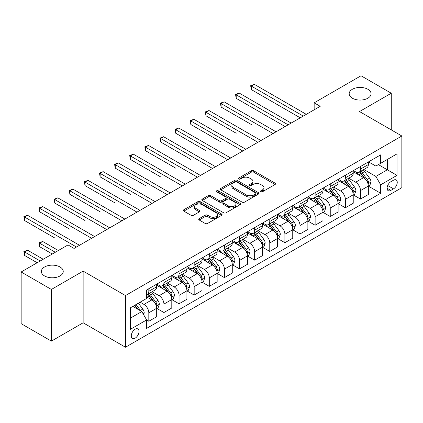 <?xml version="1.0" encoding="UTF-8"?>
<svg xmlns="http://www.w3.org/2000/svg" width="423" height="423" viewBox="0 0 423 423"><rect width="100%" height="100%" fill="white"/><g stroke="black" fill="none" stroke-linecap="round" stroke-linejoin="round"><path stroke-width="0.63" d="M260.79 191.778A1.174 0.677 0 0 0 262.456 191.778L275.066 184.491A1.681 0.968 0 0 0 275.558 183.804A1.681 0.968 0 0 0 275.066 183.122L253.7 170.781A1.681 0.968 0 0 0 251.325 170.781L238.709 178.067A1.174 0.677 0 0 0 238.366 178.548A1.174 0.677 0 0 0 238.709 179.024A1.174 0.677 0 0 0 240.37 179.024L242.004 178.083A5.372 3.104 0 0 1 249.602 178.083L251.384 179.109A5.372 3.104 0 0 1 252.959 181.303A5.372 3.104 0 0 1 251.384 183.497L249.75 184.439A1.174 0.677 0 0 0 249.406 184.92A1.174 0.677 0 0 0 249.75 185.401A1.174 0.677 0 0 0 251.415 185.401L253.044 184.46A5.372 3.104 0 0 1 260.642 184.46L262.424 185.486A5.372 3.104 0 0 1 264 187.68A5.372 3.104 0 0 1 262.424 189.874L260.79 190.815A1.174 0.677 0 0 0 260.446 191.296A1.174 0.677 0 0 0 260.79 191.778L260.79 190.815M60.034 266.998A10.945 6.319 0 0 0 48.106 265.628A10.945 6.319 0 0 0 41.348 271.466A10.945 6.319 0 0 0 44.552 275.939A10.945 6.319 0 0 0 56.486 277.308A10.945 6.319 0 0 0 63.244 271.466A10.945 6.319 0 0 0 60.034 266.998M367.862 89.274A10.945 6.319 0 0 0 355.933 87.905A10.945 6.319 0 0 0 349.176 93.747A10.945 6.319 0 0 0 352.38 98.215A10.945 6.319 0 0 0 364.309 99.585A10.945 6.319 0 0 0 371.066 93.747A10.945 6.319 0 0 0 367.862 89.274M135.149 338.157A5.473 3.162 120 0 0 138.723 333.335A5.473 3.162 120 0 0 137.887 328.946A5.473 3.162 120 0 0 135.149 329.221A5.473 3.162 120 0 0 131.574 334.043A5.473 3.162 120 0 0 132.41 338.426A5.473 3.162 120 0 0 135.149 338.157M199.207 218.628A1.681 0.968 0 0 0 198.715 219.315A1.681 0.968 0 0 0 199.207 219.997L205.197 223.46A1.681 0.968 0 0 0 207.577 223.46L221.583 215.37A1.681 0.968 0 0 0 222.075 214.688A1.681 0.968 0 0 0 221.583 214.001L200.211 201.66A1.681 0.968 0 0 0 197.837 201.66L183.831 209.75A1.681 0.968 0 0 0 183.339 210.437A1.681 0.968 0 0 0 183.831 211.119L191.069 215.302A1.681 0.968 0 0 0 193.448 215.302L199.439 211.844A1.681 0.968 0 0 0 199.931 211.156A1.681 0.968 0 0 0 199.439 210.469L195.849 208.396A4.489 2.591 0 0 1 194.532 206.561A4.489 2.591 0 0 1 197.308 204.166A4.489 2.591 0 0 1 202.205 204.732L216.269 212.854A4.489 2.591 0 0 1 217.586 214.688A4.489 2.591 0 0 1 214.815 217.084A4.489 2.591 0 0 1 209.919 216.518L207.577 215.164A1.681 0.968 0 0 0 205.197 215.164L199.207 218.628L199.207 219.997M83.141 271.117L51.389 289.448L21.15 271.989L21.15 323.669L51.389 341.123L83.141 322.797L125.472 347.235L125.472 295.561L83.141 271.117L83.141 322.797M391.264 129.882L391.264 93.224L359.518 111.556L401.85 135.995L125.472 295.561M391.264 93.224L361.031 75.765L314.157 102.826L314.157 109.806M21.15 271.989L68.018 244.933L74.067 248.423L320.206 106.316L314.157 102.826M242.125 202.141A1.681 0.968 0 0 0 244.499 202.141L258.506 194.057A1.681 0.968 0 0 0 258.998 193.369A1.681 0.968 0 0 0 258.506 192.682L237.139 180.346A1.681 0.968 0 0 0 234.76 180.346L220.753 188.436A1.681 0.968 0 0 0 220.261 189.118A1.681 0.968 0 0 0 220.753 189.805L242.125 202.141M217.126 192.031A1.174 0.677 0 0 1 218.321 192.195L218.321 190.799L240.047 203.341A1.681 0.968 0 0 1 240.539 204.029A1.681 0.968 0 0 1 240.047 204.711L226.035 212.801A1.681 0.968 0 0 1 223.661 212.801L202.289 200.465L202.289 199.09A1.681 0.968 0 0 0 201.797 199.778A1.681 0.968 0 0 0 202.289 200.465M202.289 199.09L208.285 195.632A1.681 0.968 0 0 1 210.659 195.632L219.326 200.634A1.681 0.968 0 0 0 221.705 200.634L225.681 198.339A1.681 0.968 0 0 0 226.173 197.652A1.681 0.968 0 0 0 225.681 196.965L216.655 191.756A1.174 0.677 0 0 1 216.312 191.281A1.174 0.677 0 0 1 217.036 190.651A1.174 0.677 0 0 1 218.321 190.799M393.506 180.198L390.841 181.737A5.303 3.061 120 0 0 387.378 186.406A5.303 3.061 120 0 0 388.192 190.657A5.303 3.061 120 0 0 390.841 190.392L393.506 188.859A5.303 3.061 120 0 0 396.97 184.185A5.303 3.061 120 0 0 396.155 179.934A5.303 3.061 120 0 0 393.506 180.198M125.472 347.235L401.85 187.669L401.85 135.995M368.528 161.866L375.846 166.091L380.684 163.299L380.684 154.85L146.638 289.972L146.638 298.421L130.31 307.849L130.31 329.358L146.638 319.931L146.638 328.38L380.684 193.258L380.684 184.809L375.846 176.428L363.817 169.486M380.684 163.299L397.012 153.872L397.012 175.381L380.684 184.809M51.389 289.448L51.389 341.123M378.384 164.626L387.336 169.792L387.336 159.46L397.012 153.872M375.846 176.428L387.336 169.792L397.012 175.381M130.31 318.186L141.8 311.55L132.848 306.384M146.638 320L148.817 321.258L148.817 312.809A6.842 3.95 -120 0 0 143.979 304.428L140.108 302.191M148.817 321.258L156.679 316.721L156.679 308.272A6.842 3.95 -120 0 0 151.841 299.891L146.638 296.888M156.859 308.446L163.934 312.528L163.934 304.079A6.842 3.95 -120 0 0 159.096 295.698L152.148 291.69M163.934 312.528L171.796 307.992L171.796 299.542A6.842 3.95 -120 0 0 166.958 291.161L156.679 285.224M171.976 299.717L179.056 303.799L179.056 295.349A6.842 3.95 -120 0 0 174.218 286.968L167.27 282.961M179.056 303.799L186.918 299.262L186.918 290.813A6.842 3.95 -120 0 0 182.08 282.432L171.796 276.494M187.098 290.987L194.173 295.069L194.173 286.62A6.842 3.95 -120 0 0 189.335 278.244L182.387 274.231M194.173 295.069L202.035 290.532L202.035 282.083A6.842 3.95 -120 0 0 197.197 273.702L186.918 267.764M202.215 282.257L209.295 286.345L209.295 277.895A6.842 3.95 -120 0 0 204.457 269.514L197.509 265.501M209.295 286.345L217.152 281.803L217.152 273.353A6.842 3.95 -120 0 0 212.314 264.972L202.035 259.04M217.337 273.528L224.412 277.615L224.412 269.165A6.842 3.95 -120 0 0 219.574 260.785L212.626 256.772M224.412 277.615L232.275 273.073L232.275 264.624A6.842 3.95 -120 0 0 227.437 256.243L217.152 250.31M232.454 264.798L239.529 268.885L239.529 260.436A6.842 3.95 -120 0 0 234.691 252.055L227.748 248.042M239.529 268.885L247.392 264.343L247.392 255.894A6.842 3.95 -120 0 0 242.553 247.513L232.275 241.581M247.577 256.068L254.651 260.156L254.651 251.706A6.842 3.95 -120 0 0 249.813 243.325L242.865 239.318M254.651 260.156L262.514 255.619L262.514 247.164A6.842 3.95 -120 0 0 257.676 238.789L247.392 232.851M262.694 247.344L269.768 251.426L269.768 242.976A6.842 3.95 -120 0 0 264.93 234.596L257.982 230.588M269.768 251.426L277.631 246.889L277.631 238.44A6.842 3.95 -120 0 0 272.793 230.059L262.514 224.121M277.811 238.614L284.891 242.696L284.891 234.247A6.842 3.95 -120 0 0 280.052 225.866L273.105 221.858M284.891 242.696L292.748 238.16L292.748 229.71A6.842 3.95 -120 0 0 287.91 221.329L277.631 215.392M292.933 229.885L300.007 233.967L300.007 225.517A6.842 3.95 -120 0 0 295.169 217.136L288.222 213.129M300.007 233.967L307.87 229.43L307.87 220.98A6.842 3.95 -120 0 0 303.032 212.6L292.748 206.662M308.05 221.155L315.124 225.242L315.124 216.788A6.842 3.95 -120 0 0 310.286 208.412L303.344 204.399M315.124 225.242L322.987 220.7L322.987 212.251A6.842 3.95 -120 0 0 318.149 203.87L307.87 197.938M323.172 212.425L330.247 216.513L330.247 208.063A6.842 3.95 -120 0 0 325.409 199.682L318.461 195.669M330.247 216.513L338.109 211.971L338.109 203.521A6.842 3.95 -120 0 0 333.271 195.14L322.987 189.208M338.289 203.696L345.364 207.783L345.364 199.333A6.842 3.95 -120 0 0 340.526 190.953L333.578 186.94M345.364 207.783L353.226 203.241L353.226 194.792A6.842 3.95 -120 0 0 348.388 186.411L338.109 180.478M353.406 194.966L360.486 199.053L360.486 190.604A6.842 3.95 -120 0 0 355.648 182.223L348.7 178.21M360.486 199.053L368.348 194.511L368.348 186.062A6.842 3.95 -120 0 0 363.51 177.686L353.226 171.749M353.406 170.596L355.648 171.886A6.842 3.95 -120 0 0 359.069 172.224A6.842 3.95 -120 0 0 360.486 169.094L360.486 166.509M338.289 179.326L340.526 180.616A6.842 3.95 -120 0 0 343.947 180.954A6.842 3.95 -120 0 0 345.364 177.824L345.364 175.238M323.172 188.055L325.409 189.345A6.842 3.95 -120 0 0 328.83 189.684A6.842 3.95 -120 0 0 330.247 186.554L330.247 183.968M308.05 196.785L310.286 198.075A6.842 3.95 -120 0 0 313.707 198.413A6.842 3.95 -120 0 0 315.124 195.283L315.124 192.698M292.933 205.509L295.169 206.805A6.842 3.95 -120 0 0 298.59 207.143A6.842 3.95 -120 0 0 300.007 204.013L300.007 201.427M277.811 214.239L280.052 215.534A6.842 3.95 -120 0 0 283.473 215.873A6.842 3.95 -120 0 0 284.891 212.737L284.891 210.157M262.694 222.969L264.93 224.264A6.842 3.95 -120 0 0 268.351 224.602A6.842 3.95 -120 0 0 269.768 221.467L269.768 218.887M247.577 231.698L249.813 232.988A6.842 3.95 -120 0 0 253.234 233.332A6.842 3.95 -120 0 0 254.651 230.197L254.651 227.611M232.454 240.428L234.691 241.718A6.842 3.95 -120 0 0 238.112 242.056A6.842 3.95 -120 0 0 239.529 238.926L239.529 236.341M217.337 249.158L219.574 250.448A6.842 3.95 -120 0 0 222.995 250.786A6.842 3.95 -120 0 0 224.412 247.656L224.412 245.07M202.215 257.887L204.457 259.177A6.842 3.95 -120 0 0 207.878 259.516A6.842 3.95 -120 0 0 209.295 256.386L209.295 253.8M187.098 266.617L189.335 267.907A6.842 3.95 -120 0 0 192.756 268.245A6.842 3.95 -120 0 0 194.173 265.115L194.173 262.53M171.976 275.341L174.218 276.637A6.842 3.95 -120 0 0 177.639 276.975A6.842 3.95 -120 0 0 179.056 273.84L179.056 271.259M156.859 284.071L159.096 285.366A6.842 3.95 -120 0 0 162.517 285.705A6.842 3.95 -120 0 0 163.934 282.569L163.934 279.989M368.528 186.236L380.684 193.258M359.069 172.224L366.931 167.688A6.842 3.95 -120 0 0 368.348 164.558L368.348 161.972M343.947 180.954L351.809 176.417A6.842 3.95 -120 0 0 353.226 173.282L353.226 170.702M328.83 189.684L336.692 185.147A6.842 3.95 -120 0 0 338.109 182.012L338.109 179.431M313.707 198.413L321.57 193.877A6.842 3.95 -120 0 0 322.987 190.741L322.987 188.161M298.59 207.143L306.453 202.601A6.842 3.95 -120 0 0 307.87 199.471L307.87 196.885M283.473 215.873L291.331 211.331A6.842 3.95 -120 0 0 292.748 208.201L292.748 205.615M268.351 224.602L276.214 220.06A6.842 3.95 -120 0 0 277.631 216.93L277.631 214.345M253.234 233.332L261.097 228.79A6.842 3.95 -120 0 0 262.514 225.66L262.514 223.074M238.112 242.056L245.975 237.52A6.842 3.95 -120 0 0 247.392 234.39L247.392 231.804M222.995 250.786L230.858 246.249A6.842 3.95 -120 0 0 232.275 243.114L232.275 240.534M207.878 259.516L215.735 254.979A6.842 3.95 -120 0 0 217.152 251.844L217.152 249.263M192.756 268.245L200.618 263.709A6.842 3.95 -120 0 0 202.035 260.573L202.035 257.988M177.639 276.975L185.501 272.433A6.842 3.95 -120 0 0 186.918 269.303L186.918 266.717M162.517 285.705L170.379 281.163A6.842 3.95 -120 0 0 171.796 278.033L171.796 275.447M146.638 294.709A6.842 3.95 -120 0 0 147.4 294.434L155.262 289.892A6.842 3.95 -120 0 0 156.679 286.762L156.679 284.177M147.4 294.434A6.842 3.95 -120 0 0 148.817 291.299L148.817 288.719M141.8 311.55L146.638 319.931M261.261 191.942L262.424 191.27A5.372 3.104 0 0 0 264 189.076L264 187.68M252.959 181.303L252.959 182.699A5.372 3.104 0 0 1 251.384 184.893L250.22 185.565M275.045 184.507L253.7 172.182A1.681 0.968 0 0 0 251.325 172.182L239.18 179.193M258.485 194.067L237.139 181.742A1.681 0.968 0 0 0 234.76 181.742L220.774 189.816M255.54 193.85A1.174 0.677 0 0 0 255.883 193.369A1.174 0.677 0 0 0 255.54 192.888L236.78 182.059A1.174 0.677 0 0 0 235.119 182.059L233.396 183.053A5.372 3.104 0 0 0 231.825 185.248A5.372 3.104 0 0 0 233.396 187.442L246.218 194.844A5.372 3.104 0 0 0 253.816 194.844L255.54 193.85L255.54 195.246A1.174 0.677 0 0 0 255.883 194.765L255.883 193.369M231.825 185.248L231.825 186.643A5.372 3.104 0 0 0 233.396 188.838L233.396 187.442M255.54 195.246L253.816 196.24A5.372 3.104 0 0 1 246.218 196.24L233.396 188.838M202.316 200.476L208.285 197.028L208.285 195.632M226.173 197.652L226.173 199.048A1.681 0.968 0 0 1 225.681 199.735L221.705 202.03A1.681 0.968 0 0 1 219.326 202.03L210.659 197.028A1.681 0.968 0 0 0 208.285 197.028M218.321 192.195L240.021 204.727M228.32 205.827A4.489 2.591 0 0 0 233.216 206.387A4.489 2.591 0 0 0 235.986 203.992A4.489 2.591 0 0 0 234.675 202.157L229.715 199.296A1.681 0.968 0 0 0 227.341 199.296L223.365 201.597A1.681 0.968 0 0 0 222.873 202.279A1.681 0.968 0 0 0 223.365 202.966L228.32 205.827L228.32 207.222A4.489 2.591 0 0 0 233.216 207.783A4.489 2.591 0 0 0 235.986 205.388L235.986 203.992M222.873 202.279L222.873 203.675A1.681 0.968 0 0 0 223.365 204.362L223.365 202.966M228.32 207.222L223.365 204.362M217.586 214.688L217.586 216.084A4.489 2.591 0 0 1 214.815 218.48A4.489 2.591 0 0 1 209.919 217.914L207.577 216.56A1.681 0.968 0 0 0 205.197 216.56L199.228 220.013M194.532 206.561L194.532 207.963A4.489 2.591 0 0 0 195.849 209.792L195.849 208.396M199.418 211.854L195.849 209.792M221.562 215.386L200.211 203.061A1.681 0.968 0 0 0 197.837 203.061L183.852 211.135M368.348 186.342L369.797 185.507L371.008 182.012A4.531 2.617 -120 0 0 369.559 178.152L364.615 171.558A13.087 7.556 -120 0 0 363.188 169.845M358.276 174.662A13.087 7.556 -120 0 0 355.595 171.86M367.931 183.566L368.56 182.207A4.531 2.617 -120 0 0 367.259 179.479L362.321 172.885A13.087 7.556 -120 0 0 360.893 171.172M359.672 171.875A10.861 6.271 60 0 1 361.459 173.906L365.641 179.484M251.325 124.51L221.086 107.051L221.086 103.556L224.111 101.811L276.06 131.807M359.439 172.013A13.087 7.556 60 0 1 360.867 173.721L364.155 178.109M303.275 116.092L251.325 86.102L254.35 84.351L306.294 114.347M300.251 117.837L251.325 89.591L251.325 86.102L250.659 85.716L254.35 84.351M251.325 89.591L250.659 85.716M353.226 195.072L354.68 194.236L355.886 190.741A4.531 2.617 -120 0 0 354.442 186.881L349.498 180.288A13.087 7.556 -120 0 0 348.071 178.575M343.153 183.392A13.087 7.556 -120 0 0 340.478 180.589M352.814 192.296L353.438 190.937A4.531 2.617 -120 0 0 352.142 188.209L347.198 181.61A13.087 7.556 -120 0 0 345.771 179.902M344.555 180.605A10.861 6.271 60 0 1 346.337 182.63L350.519 188.214M236.203 133.234L205.964 115.78L205.964 112.285L208.988 110.54L260.938 140.531M344.322 180.743A13.087 7.556 60 0 1 345.75 182.45L349.033 186.834M338.109 203.801L339.558 202.961L340.769 199.471A4.531 2.617 -120 0 0 339.32 195.611L334.382 189.012A13.087 7.556 -120 0 0 332.954 187.304M328.037 192.121A13.087 7.556 -120 0 0 325.356 189.319M337.697 201.025L338.321 199.667A4.531 2.617 -120 0 0 337.025 196.938L332.081 190.339A13.087 7.556 -120 0 0 330.654 188.632M329.438 189.335A10.861 6.271 60 0 1 331.22 191.36L335.402 196.944M221.086 141.964L190.847 124.505L190.847 121.015L193.871 119.27L245.821 149.261M329.2 189.467A13.087 7.556 60 0 1 330.627 191.18L333.916 195.563M322.987 212.531L324.441 211.69L325.647 208.201A4.531 2.617 -120 0 0 324.203 204.341L319.259 197.742A13.087 7.556 -120 0 0 317.832 196.034M312.92 200.851A13.087 7.556 -120 0 0 310.239 198.043M322.575 209.755L323.204 208.396A4.531 2.617 -120 0 0 321.903 205.668L316.964 199.069A13.087 7.556 -120 0 0 315.537 197.361M314.315 198.064A10.861 6.271 60 0 1 316.097 200.09L320.28 205.673M205.964 150.694L175.73 133.234L175.73 129.745L178.755 128L230.699 157.991M314.083 198.197A13.087 7.556 60 0 1 315.51 199.91L318.794 204.293M288.153 124.822L236.203 94.826L239.228 93.081L291.177 123.077M285.128 126.567L236.203 98.321L236.203 94.826L235.537 94.445L239.228 93.081M236.203 98.321L235.537 94.445M273.036 133.552L220.42 103.175L224.111 101.811M221.086 107.051L220.42 103.175M257.914 142.281L205.303 111.905L208.988 110.54M205.964 115.78L205.303 111.905M307.87 221.261L309.319 220.42L310.53 216.93A4.531 2.617 -120 0 0 309.081 213.07L304.142 206.472A13.087 7.556 -120 0 0 302.715 204.764M297.797 209.581A13.087 7.556 -120 0 0 295.122 206.773M307.458 218.485L308.081 217.121A4.531 2.617 -120 0 0 306.786 214.398L301.842 207.799A13.087 7.556 -120 0 0 300.415 206.091M299.198 206.794A10.861 6.271 60 0 1 300.98 208.819L305.163 214.403M190.847 159.423L160.608 141.964L160.608 138.474L163.632 136.729L215.582 166.72M298.966 206.926A13.087 7.556 60 0 1 300.393 208.639L303.677 213.023M242.797 151.006L190.181 120.629L193.871 119.27M190.847 124.505L190.181 120.629M292.748 229.99L294.202 229.15L295.413 225.66A4.531 2.617 -120 0 0 293.964 221.8L289.02 215.201A13.087 7.556 -120 0 0 287.592 213.493M282.68 218.305A13.087 7.556 -120 0 0 280 215.503M292.335 227.209L292.965 225.85A4.531 2.617 -120 0 0 291.664 223.127L286.725 216.528A13.087 7.556 -120 0 0 285.298 214.821M284.076 215.519A10.861 6.271 60 0 1 285.863 217.549L290.046 223.133M175.73 168.153L145.491 150.694L145.491 147.204L148.515 145.454L200.465 175.45M283.844 215.656A13.087 7.556 60 0 1 285.271 217.364L288.56 221.752M277.631 238.715L279.085 237.879L280.29 234.39A4.531 2.617 -120 0 0 278.847 230.53L273.903 223.931A13.087 7.556 -120 0 0 272.475 222.218M267.558 227.035A13.087 7.556 -120 0 0 264.883 224.232M277.218 235.939L277.842 234.58A4.531 2.617 -120 0 0 276.547 231.852L271.603 225.258A13.087 7.556 -120 0 0 270.175 223.545M268.959 224.248A10.861 6.271 60 0 1 270.741 226.279L274.924 231.862M160.608 176.883L130.369 159.423L130.369 155.934L133.393 154.184L185.343 184.179M268.727 224.386A13.087 7.556 60 0 1 270.154 226.094L273.438 230.482M262.514 247.444L263.963 246.609L265.173 243.114A4.531 2.617 -120 0 0 263.725 239.254L258.786 232.661A13.087 7.556 -120 0 0 257.358 230.947M252.441 235.764A13.087 7.556 -120 0 0 249.76 232.962M262.101 244.668L262.725 243.31A4.531 2.617 -120 0 0 261.43 240.581L256.486 233.988A13.087 7.556 -120 0 0 255.058 232.275M253.842 232.978A10.861 6.271 60 0 1 255.624 235.008L259.807 240.587M145.491 185.612L115.252 168.153L115.252 164.658L118.276 162.913L170.226 192.909M253.604 233.115A13.087 7.556 60 0 1 255.032 234.823L258.321 239.212M247.392 256.174L248.846 255.339L250.051 251.844A4.531 2.617 -120 0 0 248.608 247.984L243.664 241.39A13.087 7.556 -120 0 0 242.236 239.677M237.324 244.494A13.087 7.556 -120 0 0 234.643 241.692M246.979 253.398L247.608 252.039A4.531 2.617 -120 0 0 246.308 249.311L241.369 242.717A13.087 7.556 -120 0 0 239.936 241.004M238.72 241.707A10.861 6.271 60 0 1 240.502 243.733L244.684 249.316M130.369 194.337L100.135 176.883L100.135 173.388L103.154 171.643L155.104 201.634M238.487 241.845A13.087 7.556 60 0 1 239.915 243.553L243.199 247.936M232.275 264.904L233.723 264.068L234.934 260.573A4.531 2.617 -120 0 0 233.485 256.713L228.547 250.115A13.087 7.556 -120 0 0 227.119 248.407M222.202 253.224A13.087 7.556 -120 0 0 219.521 250.421M231.862 262.128L232.486 260.769A4.531 2.617 -120 0 0 231.191 258.041L226.247 251.442A13.087 7.556 -120 0 0 224.819 249.734M223.603 250.437A10.861 6.271 60 0 1 225.385 252.462L229.567 258.046M115.252 203.066L85.012 185.607L85.012 182.117L88.037 180.372L139.987 210.363M223.37 250.569A13.087 7.556 60 0 1 224.798 252.282L228.082 256.666M227.68 159.735L175.064 129.359L178.755 128M175.73 133.234L175.064 129.359M212.558 168.465L159.942 138.088L163.632 136.729M160.608 141.964L159.942 138.088M197.441 177.195L144.825 146.818L148.515 145.454M145.491 150.694L144.825 146.818M182.318 185.924L129.708 155.548L133.393 154.184M130.369 159.423L129.708 155.548M167.201 194.654L114.585 164.277L118.276 162.913M115.252 168.153L114.585 164.277M217.152 273.633L218.606 272.793L219.817 269.303A4.531 2.617 -120 0 0 218.368 265.443L213.425 258.844A13.087 7.556 -120 0 0 211.997 257.136M207.085 261.953A13.087 7.556 -120 0 0 204.404 259.151M216.74 270.857L217.369 269.499A4.531 2.617 -120 0 0 216.068 266.77L211.13 260.171A13.087 7.556 -120 0 0 209.702 258.464M208.481 259.167A10.861 6.271 60 0 1 210.268 261.192L214.45 266.776M100.135 211.796L69.895 194.337L69.895 190.847L72.92 189.102L124.87 219.093M208.248 259.299A13.087 7.556 60 0 1 209.676 261.012L212.965 265.395M152.079 203.384L99.468 173.007L103.154 171.643M100.135 176.883L99.468 173.007M202.035 282.363L203.489 281.522L204.695 278.033A4.531 2.617 -120 0 0 203.252 274.173L198.308 267.574A13.087 7.556 -120 0 0 196.88 265.866M191.963 270.683A13.087 7.556 -120 0 0 189.287 267.875M201.623 279.587L202.247 278.223A4.531 2.617 -120 0 0 200.951 275.5L196.008 268.901A13.087 7.556 -120 0 0 194.58 267.193M193.364 267.896A10.861 6.271 60 0 1 195.146 269.922L199.328 275.505M85.012 220.526L54.773 203.066L54.773 199.577L57.798 197.832L109.747 227.823M193.131 268.029A13.087 7.556 60 0 1 194.559 269.742L197.842 274.125M136.962 212.108L84.346 181.731L88.037 180.372M85.012 185.607L84.346 181.731M186.918 291.093L188.367 290.252L189.578 286.762A4.531 2.617 -120 0 0 188.129 282.902L183.191 276.304A13.087 7.556 -120 0 0 181.758 274.596M176.846 279.413A13.087 7.556 -120 0 0 174.165 276.605M186.501 288.317L187.13 286.953A4.531 2.617 -120 0 0 185.834 284.23L180.891 277.631A13.087 7.556 -120 0 0 179.463 275.923M178.247 276.626A10.861 6.271 60 0 1 180.029 278.651L184.211 284.235M69.895 229.255L39.656 211.796L39.656 208.306L42.681 206.561L94.63 236.552M178.009 276.758A13.087 7.556 60 0 1 179.437 278.466L182.725 282.855M121.845 220.838L69.229 190.461L72.92 189.102M69.895 194.337L69.229 190.461M171.796 299.822L173.25 298.982L174.456 295.492A4.531 2.617 -120 0 0 173.012 291.632L168.068 285.033A13.087 7.556 -120 0 0 166.641 283.325M161.723 288.137A13.087 7.556 -120 0 0 159.048 285.335M171.384 297.041L172.013 295.682A4.531 2.617 -120 0 0 170.712 292.959L165.768 286.36A13.087 7.556 -120 0 0 164.341 284.647M163.125 285.351A10.861 6.271 60 0 1 164.907 287.381L169.089 292.965M54.773 237.985L24.539 220.526L24.539 217.036L27.558 215.286L79.508 245.282M162.892 285.488A13.087 7.556 60 0 1 164.32 287.196L167.603 291.584M106.723 229.567L54.112 199.191L57.798 197.832M54.773 203.066L54.112 199.191M156.679 308.547L158.128 307.711L159.339 304.216A4.531 2.617 -120 0 0 157.89 300.356L152.952 293.763A13.087 7.556 -120 0 0 151.524 292.05M156.267 305.771L156.891 304.412A4.531 2.617 -120 0 0 155.595 301.684L150.651 295.09A13.087 7.556 -120 0 0 149.224 293.377M148.008 294.08A10.861 6.271 60 0 1 149.79 296.111L153.972 301.694M58.342 250.516L42.681 241.475L39.656 243.22L39.656 246.715L52.293 254.012M147.775 294.218A13.087 7.556 60 0 1 149.203 295.926L152.486 300.314M39.656 246.715L38.99 242.839L55.318 252.267M38.99 242.839L42.681 241.475M91.606 238.297L38.99 207.92L42.681 206.561M39.656 211.796L38.99 207.92M143.614 314.696L144.222 312.946A4.531 2.617 -120 0 0 142.773 309.086L138.363 303.201M43.225 259.246L27.558 250.205L24.539 251.949L24.539 255.444L37.176 262.741M140.885 311.021A4.531 2.617 -120 0 0 140.473 310.413L136.063 304.528M134.926 305.184L138.099 309.414M134.614 305.364L137.301 308.954M24.539 255.444L23.873 251.569L40.201 260.991M23.873 251.569L27.558 250.205M76.484 247.027L23.873 216.65L27.558 215.286M24.539 220.526L23.873 216.65M143.979 304.428L151.841 299.891M159.096 295.698L166.958 291.161M174.218 286.968L182.08 282.432M189.335 278.244L197.197 273.702M204.457 269.514L212.314 264.972M219.574 260.785L227.437 256.243M234.691 252.055L242.553 247.513M249.813 243.325L257.676 238.789M264.93 234.596L272.793 230.059M280.052 225.866L287.91 221.329M295.169 217.136L303.032 212.6M310.286 208.412L318.149 203.87M325.409 199.682L333.271 195.14M340.526 190.953L348.388 186.411M355.648 182.223L363.51 177.686M360.486 169.094L368.348 164.558M360.486 190.604L368.348 186.062M345.364 199.333L353.226 194.792M345.364 177.824L353.226 173.282M330.247 208.063L338.109 203.521M330.247 186.554L338.109 182.012M315.124 216.788L322.987 212.251M315.124 195.283L322.987 190.741M300.007 225.517L307.87 220.98M300.007 204.013L307.87 199.471M284.891 234.247L292.748 229.71M284.891 212.737L292.748 208.201M269.768 242.976L277.631 238.44M269.768 221.467L277.631 216.93M254.651 251.706L262.514 247.164M254.651 230.197L262.514 225.66M239.529 260.436L247.392 255.894M239.529 238.926L247.392 234.39M224.412 269.165L232.275 264.624M224.412 247.656L232.275 243.114M209.295 277.895L217.152 273.353M209.295 256.386L217.152 251.844M194.173 286.62L202.035 282.083M194.173 265.115L202.035 260.573M179.056 295.349L186.918 290.813M179.056 273.84L186.918 269.303M163.934 304.079L171.796 299.542M163.934 282.569L171.796 278.033M148.817 312.809L156.679 308.272M148.817 291.299L156.679 286.762M387.706 185.507L393.506 188.859M387.093 188.23L390.841 190.392M262.424 191.27L262.424 189.874M249.75 185.401L249.75 184.439M251.384 184.893L251.384 183.497M238.709 179.024L238.709 178.067M251.325 172.182L251.325 170.781M253.7 172.182L253.7 170.781M275.066 184.491L275.066 183.122M220.753 189.805L220.753 188.436M234.76 181.742L234.76 180.346M237.139 181.742L237.139 180.346M258.506 194.057L258.506 192.682M246.218 196.24L246.218 194.844M253.816 196.24L253.816 194.844M210.659 197.028L210.659 195.632M219.326 202.03L219.326 200.634M221.705 202.03L221.705 200.634M225.681 199.735L225.681 198.339M240.047 204.711L240.047 203.341M205.197 216.56L205.197 215.164M207.577 216.56L207.577 215.164M209.919 217.914L209.919 216.518M199.439 211.844L199.439 210.469M183.831 211.119L183.831 209.75M197.837 203.061L197.837 201.66M200.211 203.061L200.211 201.66M221.583 215.37L221.583 214.001M368.01 183.815L370.976 182.102M362.321 172.885L364.615 171.558M358.757 174.942L360.867 173.721M367.259 179.479L369.559 178.152M366.905 181.25L368.56 182.207M352.888 192.544L355.859 190.831M347.198 181.61L349.498 180.288M343.635 183.672L345.75 182.45M352.142 188.209L354.442 186.881M351.783 189.98L353.438 190.937M337.771 201.274L340.737 199.561M332.081 190.339L334.382 189.012M328.518 192.396L330.627 191.18M337.025 196.938L339.32 195.611M336.666 198.71L338.321 199.667M322.649 210.004L325.62 208.29M316.964 199.069L319.259 197.742M313.401 201.126L315.51 199.91M321.903 205.668L324.203 204.341M321.543 207.439L323.204 208.396M307.532 218.733L310.498 217.015M301.842 207.799L304.142 206.472M298.278 209.856L300.393 208.639M306.786 214.398L309.081 213.07M306.426 216.164L308.081 217.121M292.409 227.458L295.381 225.745M286.725 216.528L289.02 215.201M283.161 218.585L285.271 217.364M291.664 223.127L293.964 221.8M291.31 224.893L292.965 225.85M277.292 236.187L280.264 234.474M271.603 225.258L273.903 223.931M268.039 227.315L270.154 226.094M276.547 231.852L278.847 230.53M276.187 233.623L277.842 234.58M262.175 244.917L265.142 243.204M256.486 233.988L258.786 232.661M252.922 236.045L255.032 234.823M261.43 240.581L263.725 239.254M261.07 242.353L262.725 243.31M247.053 253.647L250.025 251.934M241.369 242.717L243.664 241.39M237.805 244.774L239.915 243.553M246.308 249.311L248.608 247.984M245.948 251.082L247.608 252.039M231.936 262.376L234.902 260.663M226.247 251.442L228.547 250.115M222.683 253.499L224.798 252.282M231.191 258.041L233.485 256.713M230.831 259.812L232.486 260.769M216.814 271.106L219.786 269.393M211.13 260.171L213.425 258.844M207.566 262.228L209.676 261.012M216.068 266.77L218.368 265.443M215.709 268.542L217.369 269.499M201.697 279.836L204.669 278.117M196.008 268.901L198.308 267.574M192.444 270.958L194.559 269.742M200.951 275.5L203.252 274.173M200.592 277.271L202.247 278.223M186.58 288.565L189.546 286.847M180.891 277.631L183.191 276.304M177.327 279.688L179.437 278.466M185.834 284.23L188.129 282.902M185.475 285.996L187.13 286.953M171.458 297.29L174.429 295.577M165.768 286.36L168.068 285.033M162.205 288.417L164.32 287.196M170.712 292.959L173.012 291.632M170.353 294.725L172.013 295.682M156.341 306.019L159.307 304.306M150.651 295.09L152.952 293.763M147.088 297.147L149.203 295.926M155.595 301.684L157.89 300.356M155.236 303.455L156.891 304.412M143.043 313.697L144.19 313.036M140.473 310.413L142.773 309.086"/></g></svg>
